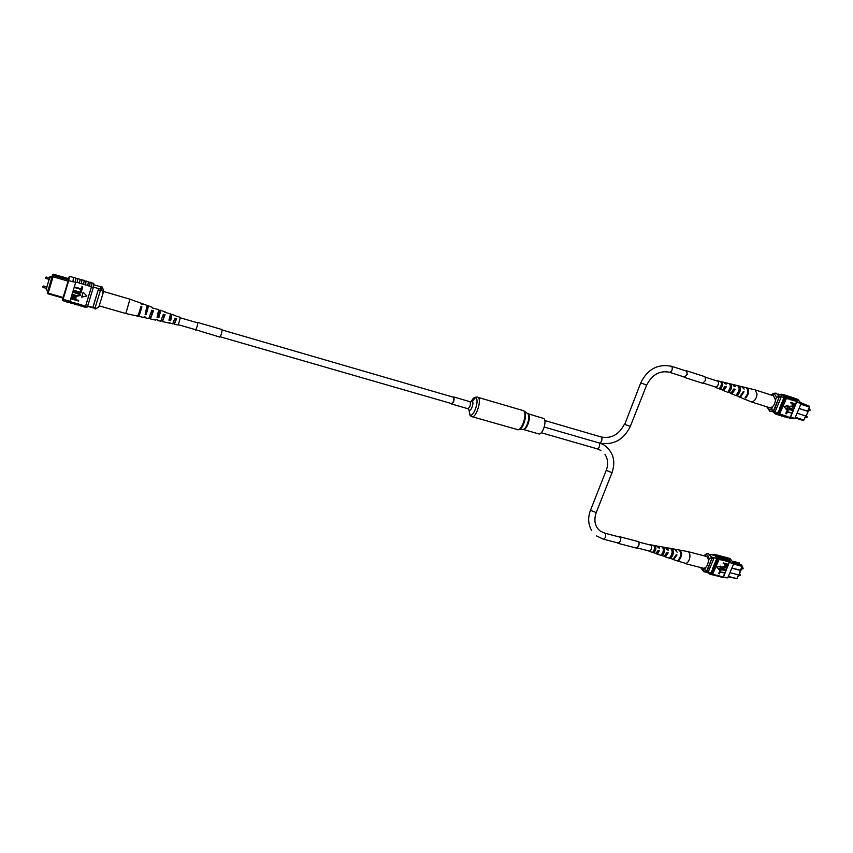 <?xml version="1.0" encoding="UTF-8"?>
<svg xmlns="http://www.w3.org/2000/svg" width="853" height="853" viewBox="0 0 853 853"><rect width="100%" height="100%" fill="white"/><g stroke="black" fill="none" stroke-linecap="round" stroke-linejoin="round"><path stroke-width="1.28" d="M222.132 329.972L453.551 397.263L453.551 401.379L451.706 403.629L220.159 336.786M451.162 403.469L451.6 403.981C453.7 402.477 454.446 400.174 453.871 397.05L453.007 397.114M522.964 429.368L538.669 433.889C542.423 435.425 547.263 420.902 543.798 418.503L527.527 413.609M46.723 287.866L46.926 287.056L43.428 286.043L43.034 287.397L46.531 288.41L46.723 287.866M49.399 278.867L49.613 278.046L46.105 277.033L45.721 278.387L49.218 279.4L49.399 278.867M46.435 288.378L49.943 276.617L52.097 277.246M49.858 277.566L51.916 278.163M49.943 276.617L49.527 278.025M49.122 279.379L46.84 287.034M46.201 289.86L48.258 290.457M63.293 298.187L47.939 293.784L47.501 292.931L52.566 275.967L53.398 275.476L67.632 279.603L67.654 278.355L66.417 277.993L66.363 279.262M68.389 281.234L53.089 276.767L48.184 293.187L63.474 297.569M47.672 292.536L47.939 293.784M47.949 290.361L47.501 292.931M52.396 275.583L53.206 275.178L65.084 278.654L66.385 277.993L53.483 274.218L52.566 275.967M52.662 274.709L51.873 277.182M51.905 277.193L48.077 290.404M85.108 307.005L86.814 307.496L87.571 306.302L94.662 308.317L95.195 307.517L100.387 290.553L100.793 286.811L93.809 284.763M87.667 305.982L94.864 308.04M93.382 287.056L100.633 289.178M93.137 306.931L98.585 288.581L92.817 307.453L95.195 307.517M98.33 289.956L100.387 290.553M67.654 278.355L68.4 279.859M69.008 278.76L67.675 278.377M53.398 275.476L53.089 276.767L52.364 276.798M67.654 279.635L68.773 279.965M94.342 308.221L95.675 309.01L98.98 306.526L103.106 293.08L101.806 290.063L100.569 289.7L100.611 286.757M103.405 289.551L103.106 293.08M96.197 308.349L95.035 307.794M94.448 308.658L94.971 307.997M101.806 290.063L102.093 286.896L100.867 286.533M98.98 306.526L98.202 307.475M85.854 281.117L85.481 284.977L86.068 281.394L84.266 280.648M81.941 280.189L80.139 279.443L79.468 283.228L81.334 283.772L81.941 280.189M90.183 282.599L88.381 281.853L87.752 285.648L89.618 286.192L90.183 282.599M89.96 282.322L89.682 285.979L93.222 287.749L93.787 283.441L92.081 282.94M90.151 282.183L92.092 282.972L91.538 286.523M86.036 280.978L88.392 281.885M73.497 277.492L72.9 281.81L77.175 282.556L77.74 278.739L76.002 278.227L75.256 282.268L72.963 281.597M73.657 277.342L76.002 278.249M77.623 278.696L77.239 282.343L79.532 283.004M77.794 278.558L80.139 279.464M81.749 279.912L81.398 283.559L85.481 284.977M81.92 279.773L84.191 280.434L83.679 284.22M62.759 298.038L62.44 300.523L63.101 299.296L67.27 300.491L66.545 301.887L68.826 302.538L69.978 301.258L71.321 301.941L70.735 302.89L68.997 302.399M69.562 301.141L67.27 300.491L66.598 301.706L62.44 300.523M74.659 287.525L74.819 287.003L81.238 288.868L81.877 286.747L82.73 286.992L81.931 289.743L74.659 287.525M73.667 290.798L73.827 290.265L80.246 292.131L80.886 290.009L81.739 290.255L80.939 293.005L73.667 290.798M73.241 292.312L73.401 291.79L77.591 292.995L79.926 294.125L80.278 295.543L76.599 296.258L72.42 295.053L72.58 294.52L76.77 295.735L79.414 295.33L79.222 294.36L73.241 292.312L73.401 291.683L77.591 292.888L80.342 295.01M72.42 295.053L72.58 294.424L76.759 295.628L79.468 294.903M71.247 298.934L72.1 296.588L74.307 296.364L75.853 297.217L75.746 299.659L78.668 300.491L78.508 301.024L71.247 298.934L72.1 296.481L74.307 296.258L76.162 297.964M75.778 299.552L78.668 300.491M83.136 292.195L81.664 297.143L86.878 296.023L83.136 292.195L86.878 296.023M74.744 304.041L75.405 303.337L77.751 303.785L79.606 304.318L78.998 305.257L77.271 304.766M78.871 305.214L79.606 304.318M79.542 304.532L83.743 305.502L83.114 306.43L81.398 305.939M82.976 306.398L83.743 305.502M83.679 305.705L85.535 306.238L84.916 307.144L83.061 306.611M93.222 287.749L87.571 306.302L85.535 306.238M85.599 306.024L91.474 286.736M85.545 284.763L87.816 285.435M70.618 302.858L71.321 301.941M71.257 302.154L75.469 303.124L74.872 304.073L73.134 303.583M74.819 304.254L77.09 304.905L77.687 303.999M70.692 303.071L72.963 303.721L73.539 302.804M67.206 300.704L69.498 301.365M78.945 305.438L81.216 306.078L81.824 305.182M69.456 276.308L73.603 277.524L72.9 281.81L68.72 280.584L69.456 276.308L68.464 278.6M85.716 305.769L91.367 287.205M62.887 298.07L69.114 278.003M68.816 277.918L68.603 278.643M63.101 299.296L68.72 280.584M75.608 282.599L69.978 301.258M74.893 299.414L75.096 297.398L74.19 296.908L72.59 297.558L72.249 298.646L74.893 299.414L75.288 297.878M72.281 298.55L74.893 299.307M73.667 290.905L73.827 290.372L80.246 292.238L80.886 290.009M80.896 290.116L81.739 290.361M74.659 287.632L74.819 287.098L81.238 288.964L81.877 286.747M81.888 286.843L82.73 287.098M83.136 292.302L81.664 297.143M147.206 306.366L148.113 305.769L148.091 307.57L146.151 314.736L145.127 314.49L147.121 305.406L142.163 303.615L142.259 304.521L141.267 304.18L141.172 303.252L129.965 299.19L125.817 313.52L99.183 305.864M102.307 295.692L99.78 303.913M161.633 319.864L162.891 320.387L164.704 315.727L163.147 315.226M138.666 313.893L139.039 314.373L141.289 308.242L140.51 307.997M149.808 316.794L151.002 317.391L153.039 311.995L151.493 311.505M173.351 322.903L174.705 323.362L176.283 319.438L174.694 318.926M171.56 314.704L170.707 320.589L171.933 314.384L170.333 314.277M169.214 319.353L170.824 319.768M159.948 310.716L158.85 317.764L160.439 311.793L160.428 310.225L158.818 310.332M157.442 316.282L159.021 316.698M147.516 306.462L146.151 314.736M145.564 313.179L146.364 313.392M162.795 320.174L165.098 314.81L163.381 314.224L160.748 321.218M162.401 321.08L161.174 320.781M138.943 313.968L138.485 316.314C139.434 315.269 140.553 312.113 141.865 306.824L140.862 306.483C139.551 311.825 138.41 315.024 137.461 316.09L125.817 313.52M150.906 317.081L153.529 310.833L151.802 310.236L148.763 318.574L144.658 317.668L144.53 316.826M150.416 318.233L149.275 317.966M174.62 323.234L176.582 318.766L174.876 318.18L172.69 323.841L169.257 322.701M174.321 323.895L172.988 323.575M174.46 324.236L178.245 325.068L180.42 317.465M171.442 315.514L170.259 315.13L168.947 320.163L170.707 320.589M148.113 305.769L152.069 307.197L152.175 307.933L158.711 309.596L157.08 317.348L158.85 317.764M138.485 316.314L143.635 317.444L144.189 316.74L145.213 316.985L144.658 317.668M150.554 318.969L155.672 320.099L156.131 319.576L157.901 320.003L157.453 320.493L157.315 319.864M162.55 321.613L169.395 323.116M169.811 319.502L170.344 317.689M157.944 316.42L158.658 313.957M170.259 315.141L170.227 313.765L164.949 312.337M142.163 303.615L141.587 304.286M151.973 311.654L151.077 314.725M163.605 311.366L165.333 311.995M163.691 315.397L162.987 317.828M175.078 315.525L176.518 316.335M175.334 319.129L174.822 320.899M169.95 319.544L170.472 317.732L169.758 317.497M158.125 316.463L158.839 314.011L158.157 313.797M159.788 311.782L158.679 311.43M152.165 311.718L151.28 314.778L150.597 314.597M163.851 315.45L163.147 317.87L162.433 317.679M175.451 319.171L174.94 320.931L174.172 320.728M141.865 306.824L141.289 308.242M153.529 310.833L153.039 311.995M165.098 314.81L164.704 315.727M176.582 318.766L176.283 319.438M729.933 572.662L738.986 574.997L737.898 576.585M742.142 567.405L740.82 570.54L731.81 568.226M728.195 576.799L736.907 578.633L738.495 574.869M728.345 576.436L736.907 578.633L738.602 574.901M739.199 563.865L739.178 562.873L733.026 561.253M731.895 568.013L740.457 570.241L742.131 566.253L741.758 564.974L742.185 566.424L740.543 570.316M740.852 570.572L738.986 574.997L740.457 570.241M712.895 569.068L710.698 573.067L703.885 571.723L700.878 567.885M710.485 573.163L705.911 571.99M716.776 558.47L712.031 557.222M742.185 566.424L733.569 564.014M713.215 557.542L713.673 558.928L708.193 572.054L707.116 572.139M708.193 572.054L706.316 571.787M712.106 557.894L706.828 571.702M713.673 558.928L712.298 558.576M733.559 562.831L741.758 564.974M733.367 562.148L739.999 564.515M704.247 555.868L706.689 553.618L708.331 553.597L712.17 557.755L706.263 571.926L703.885 571.723M708.342 561.093L709.195 559.056C708.576 555.484 707.03 554.173 704.557 555.132M711.349 557.542L709.195 559.056M700.75 567.576C701.678 569.633 703.043 570.273 704.845 569.495L705.687 567.469M704.845 569.495L705.442 571.713M708.331 553.597L712.17 557.755M720.348 555.943L721.958 556.721L724.026 560.688L722.811 560.368L720.796 556.263L717.309 555.047M723.056 556.646L724.666 557.425L726.745 561.402L725.519 561.082L723.504 556.977L720.017 555.761M717.629 555.228L719.25 556.007L721.307 559.973L720.081 559.653L718.087 555.548L714.505 554.397M720.156 559.493L718.93 559.173L716.861 555.228L715.496 554.503M722.875 560.208L721.382 559.813L719.303 555.868L717.938 555.154M728.451 558.065L730.179 558.523L733.729 563.652L731.021 562.948L728.91 558.395L725.423 557.18M731.096 562.788L729.614 562.394L727.428 558.001L726.042 557.286M725.754 557.361L729.262 562.479L726.212 557.681L722.726 556.465M728.302 561.626L726.809 561.231L724.719 557.297L723.344 556.572M725.594 560.911L724.101 560.528L722.022 556.582L720.636 555.857M720.998 576.916L723.557 576.799L729.262 562.479M729.187 562.042L723.28 576.724M722.971 576.841L717.917 576.223M733.729 563.652L727.748 577.865L723.707 577.609M727.748 577.865L725.039 577.172M718.706 573.557L719.559 571.542L724.506 572.928L720.145 572.256L719.463 573.877L718.706 573.557M719.761 571.062L720.604 569.036L725.551 570.433L721.19 569.761L720.508 571.371L719.761 571.062M722.32 568.279L725.828 569.761L721.926 568.588L721.35 567.106L723.952 566.392L726.681 567.096L726.713 567.671L723.973 566.957L722.118 567.384L722.32 568.279L725.999 569.356M721.702 568.407L721.35 567.106M723.205 563.46L723.184 562.895L728.131 564.291L727.268 566.093L725.732 566.371L725.093 566.093L725.125 563.961L723.376 563.055L728.131 564.291M724.879 565.923L724.879 563.897M716.84 567.053L719.207 569.847L720.764 566.125L716.84 567.053L719.207 569.847M715.571 575.53L717.821 575.519L716.595 575.199L712.49 574.837M717.821 575.519L715.209 575.53M718.29 576.223L720.529 576.212L717.746 575.679M718.93 559.173L718.94 559.781L717.704 559.461L711.733 573.77L709.451 573.962L707.244 572.342M712.852 574.837L715.091 574.826L713.876 574.506L709.451 573.962M719.239 576.063L715.806 575.743M721.947 576.756L718.514 576.436M723.493 576.959L721.211 577.129L724.975 577.342M721.211 577.129L720.625 576.916M716.52 575.37L713.087 575.05M718.94 559.781L712.65 574.197M712.959 574.08L711.733 573.77M718.855 559.333L715.454 554.653L714.238 554.333L717.704 559.461M711.775 554.749L714.238 554.333M729.614 562.394L731.021 562.948M716.787 558.491L712.415 568.951M725.679 564.11L725.487 565.795L727.055 565.39L727.406 564.558L725.679 564.11M725.338 565.656L727.161 564.494M721.542 567.266L724.154 566.552L726.884 567.266M719.953 571.233L720.604 569.036M720.806 569.207L725.551 570.433M718.908 573.728L719.559 571.542M719.751 571.702L724.506 572.928M720.764 566.125L717.042 567.224M713.801 574.666L711.86 574.741L710.634 574.421L712.575 574.357M709.717 574.037L710.634 574.421M677.058 560.837L685.972 563.492C688.158 562.543 689.48 560.229 689.938 556.54C690.024 553.789 689.32 552.126 687.827 551.571L679.67 550.089M684.927 563.513L703.288 568.226C705.964 568.194 707.649 565.891 708.331 561.327C708.406 558.576 707.67 556.924 706.145 556.359L687.827 551.571M663.943 549.321L663.389 550.11M663.997 551.283L663.271 551.081M672.569 551.539L672.164 552.158M672.654 552.733L671.993 553.469M666.79 552.915L667.441 553.075L665.404 555.463M662.909 553.757L662.834 553.821C664.306 551.592 664.434 549.737 663.25 548.287L663.335 547.125L662.077 546.901C663.954 548.842 663.762 551.401 661.512 554.567L662.76 554.994C665.084 551.742 665.276 549.119 663.335 547.125M661.128 555.42L664.274 556.209L666.886 552.552L668.198 552.861L665.511 556.625L664.092 556.252M661.192 555.442L656.458 553.832M676.77 560.72L672.9 559.419M669.232 558.171L664.7 556.636M651.564 552.158L652.822 552.584M649.901 544.939L650.594 544.8C652.321 546.805 652.001 548.969 649.634 551.305L648.461 550.846M657.599 546.283L659.593 548.053L658.271 547.743L656.981 545.963L650.647 544.811M663.581 551.166L664.05 549.961M669.413 558.235L673.124 559.184L676.226 554.749L676.973 554.919L673.827 559.419L672.516 559.248M649.048 551.305L655.893 553.405L658.068 550.484L659.39 550.793L657.151 553.821L655.861 553.416M674.947 549.268L677.154 552.19L674.552 549.151L670.501 548.415C672.846 550.665 672.633 553.661 669.861 557.404L671.098 557.819C673.955 554.002 674.169 550.942 671.748 548.65L671.684 549.449M666.15 547.797L668.4 550.132L667.089 549.822L665.521 547.519L658.313 546.208M678.871 560.453C682.219 556.113 682.453 552.648 679.585 550.068L678.871 549.94C681.707 552.488 681.472 555.911 678.167 560.208L678.871 560.453L678.935 559.515M654.368 552.126C656.181 549.46 656.352 547.285 654.859 545.611L653.601 545.387C655.019 547.018 654.859 549.119 653.121 551.699L654.368 552.126L654.443 551.262M666.95 549.129L667.515 549.918M670.874 556.273L671.204 556.369C672.782 554.247 673.049 552.243 672.015 550.366M662.291 553.661L662.76 554.994M671.098 557.819L671.204 556.369M654.805 546.325L654.859 545.611M676.12 555.154L676.973 554.919M667.441 553.075L668.198 552.861M658.804 550.963L659.39 550.793M797.043 413.193L806.106 416.093L804.774 418.205M809.23 408.576L808.026 411.423M795.06 417.895L802.801 420.358L803.889 420.028L805.616 415.933M795.316 417.288L803.889 420.028L805.722 415.976M799.037 408.438L807.61 411.199L809.38 407.009L807.716 411.253M807.61 411.199L808.004 411.892L806.106 416.093L808.068 411.445L799.005 408.523M779.898 408.704L777.605 412.895L772.999 411.413M777.307 413.183L772.338 411.594M779.418 408.555L784.014 397.551L779.29 396.016M801.063 403.288L808.932 405.847L809.38 407.009L800.807 404.237M780.42 396.378L780.975 397.637L775.206 411.445L774.023 411.743M775.206 411.445L773.276 411.189M779.365 396.57L773.842 411.007M780.975 397.637L779.599 397.189M806.192 404.951L800.871 402.648M771.08 395.024L773.33 393.34L776.027 393.137L779.429 396.421L773.213 411.338L769.79 411.253L766.847 406.828M775.516 399.822L776.411 397.69C775.633 394.374 773.874 393.425 771.155 394.864M766.879 406.838C767.849 409.323 769.502 409.93 771.837 408.662L772.391 411.071L773.213 411.338M772.391 411.071L769.79 411.253M778.608 396.155L776.411 397.69M771.837 408.662L772.722 406.54M776.027 393.137L779.429 396.421M788.193 396.24L791.371 399.961L790.155 399.567L787.82 396.005L785.133 395.142M790.912 397.125L794.1 400.846L792.874 400.452L790.528 396.89L787.841 396.027M785.474 395.355L788.652 399.076L787.426 398.682L785.101 395.12L782.276 394.31M787.49 398.511L786.263 398.106L783.31 394.491M790.219 399.396L788.726 398.905L785.762 395.28M796.329 398.884L798.024 399.439L801.116 403.512L798.408 402.627L795.945 398.65L790.56 396.901M798.483 402.456L796.99 401.976L793.887 397.935M793.621 397.999L796.638 402.062L793.237 397.775M795.668 401.155L794.164 400.675L791.189 397.05M792.949 400.281L791.445 399.79L788.471 396.165M786.882 417.533L790.624 417.128L796.638 402.062M796.542 401.646L790.347 417.042M790.006 417.213L783.747 416.637M801.116 403.512L794.815 418.46L789.579 418.396M794.815 418.46L792.117 417.597M785.773 413.513L786.669 411.381L791.648 413.023L787.266 412.106L786.551 413.812L785.773 413.513M786.882 410.89L787.767 408.758L792.746 410.4L788.375 409.483L787.66 411.189L786.882 410.89M789.878 408.16L793.045 409.696L789.537 408.512L788.556 406.721L791.189 406.071L793.93 406.945L793.972 407.499L791.232 406.614L789.345 406.988L789.878 408.16L793.226 409.269M789.313 408.395L788.556 406.721M790.528 402.829L795.465 403.949L794.569 405.836L793.013 406.06L792.085 404.322L792.448 403.448L790.71 402.403L795.465 403.949M792.501 405.825L792.202 403.373M784.024 406.465L786.381 409.483L788.012 405.58L784.024 406.465L786.381 409.483M781.444 415.806L784.835 415.56L783.608 415.176L778.32 414.91M784.835 415.56L781.039 415.774M784.163 416.669L787.564 416.435L784.771 415.742M786.263 398.106L786.295 398.703L785.059 398.298L778.768 413.353L775.281 413.844L772.957 411.796M778.725 414.942L782.116 414.697L775.281 413.844M786.263 416.211L781.625 416.029M788.982 417.074L784.344 416.882M790.55 417.298L787.052 417.746L792.042 417.778M787.052 417.746L786.455 417.501M783.544 415.347L778.906 415.166M786.295 398.703L779.653 413.918M780.005 413.748L778.768 413.353M786.189 398.287L783.257 394.63L782.03 394.235L785.059 398.298M779.184 394.406L782.03 394.235M796.99 401.976L798.408 402.627M776.635 412.969L774.865 412.404M793.002 403.629L793.162 405.623L794.729 404.194L793.002 403.629M792.8 405.452L794.484 404.109M788.78 406.838L791.413 406.188L794.154 407.073M787.095 411.007L787.767 408.758M787.991 408.875L792.746 410.4M785.997 413.63L786.669 411.381M786.892 411.509L791.648 413.023M788.012 405.58L784.238 406.582M780.815 414.483L777.68 414.771L776.454 414.377L779.589 414.089M775.516 413.929L776.454 414.377M743.262 398.628L751.098 401.806L752.826 401.656C755.246 400.27 756.664 397.754 757.069 394.107L755.161 389.874L746.919 387.88M751.098 401.806L769.481 407.67C772.669 407.67 774.673 405.122 775.516 400.057L773.543 395.824L755.161 389.874M734.017 390.514L734.262 389.661M730.861 386.1L730.296 386.718M730.616 388.712L729.901 388.467M739.562 389.896L738.623 391.463M733.708 389.49L734.348 389.682L731.863 392.497M727.087 391.985L722.758 390.301M742.888 398.426L739.114 396.944M735.094 395.184L730.957 393.628M719.026 388.755L715.39 387.305M716.797 380.875L717.533 380.79C719.175 382.634 718.78 384.778 716.339 387.23L714.793 386.793M730.051 388.51L730.936 386.633M735.649 395.536L739.935 396.56L743.272 391.602L744.019 391.815L740.639 396.837L738.741 396.741M727.481 392.22L731.032 393.041L733.868 388.936L735.19 389.309L732.279 393.532L730.36 393.222M719.25 388.872L722.63 389.714L724.975 386.409L726.308 386.793L723.877 390.216L722.171 389.853M742.131 386.772L744.157 389.149L741.737 386.633L738.911 385.951M733.249 384.735L735.329 386.644L734.017 386.26L732.62 384.426L730.307 383.871M724.602 382.688L726.457 384.117L725.135 383.743L723.984 382.347L721.659 381.781M742.558 386.825L746.098 387.678C748.795 390.024 748.454 393.361 745.074 397.69L745.778 397.967C749.201 393.596 749.552 390.226 746.823 387.859L746.503 387.816M733.975 384.756L737.546 385.62C739.871 387.593 739.604 390.514 736.725 394.363L737.973 394.854C740.926 390.941 741.204 387.955 738.826 385.929L737.962 385.769M728.771 383.519L728.952 383.541C730.914 385.161 730.712 387.657 728.345 391.015L729.592 391.516C732.034 388.083 732.247 385.524 730.232 383.85L729.198 383.626M721.169 388.136C723.109 385.204 723.248 383.082 721.595 381.771L720.305 381.462C721.905 382.72 721.777 384.778 719.911 387.625L721.169 388.136L721.222 387.283M737.664 393.297L738.048 393.436C739.594 391.399 739.946 389.512 739.103 387.774M729.059 390.152L729.656 390.375C731.138 388.158 731.32 386.398 730.211 385.066M745.778 397.967L745.831 396.944M737.973 394.854L738.048 393.436M729.997 384.436L730.029 383.829M729.592 391.516L729.656 390.375M721.51 382.421L721.542 381.76M743.112 392.22L744.019 391.815M734.348 389.682L735.19 389.309M725.658 387.081L726.308 386.793M617.668 542.881L618.158 543.222L620.259 541.303C620.984 538.989 620.803 537.518 619.726 536.868L619.139 536.921M617.497 542.849L618.137 543.35L620.312 541.346C621.069 538.957 620.877 537.422 619.758 536.74L618.979 536.878M618.137 543.35L636.423 548.074L638.63 546.091C639.377 543.713 639.174 542.177 638.033 541.506L619.758 536.74M683.914 376.887L684.415 377.271L687.198 374.36L686.548 370.906L685.919 370.916M683.743 376.834L684.373 377.389L687.273 374.371L686.59 370.778L685.748 370.863M684.373 377.389L702.712 383.274L705.644 380.278L704.941 376.695L686.59 370.778M197.352 322.765L197.704 322.69C197.501 325.697 196.766 328.096 195.497 329.908L195.369 329.631M221.823 329.557L222.068 329.621C221.94 332.745 221.172 335.229 219.775 337.074L195.305 329.61M197.299 322.743L197.747 322.551C197.544 325.675 196.776 328.17 195.454 330.058M467.679 408.544L467.902 408.683C470.046 407.212 470.792 404.908 470.163 401.784L469.683 401.646M468.649 409.173L469.075 410.133C470.803 412.138 474.268 402.765 472.359 401.241L470.621 401.87M468.905 409.579L469.822 414.654C473.074 418.492 479.621 400.814 475.995 397.956C474.556 396.986 472.903 398.276 471.059 401.848C473.18 399.428 472.061 397.338 477.563 397.05C476.305 396.784 474.918 397.861 473.415 400.281M517.952 429.709L471.89 416.648C475.974 418.407 481.934 400.228 478.181 397.413L523.881 410.805M517.291 429.645C521.727 431.501 527.655 413.598 523.561 410.709L522.889 410.336M522.654 429.39L523.262 429.336C526.941 428.75 530.566 416.253 527.772 413.79L527.282 413.417M523.102 429.411C526.759 430.936 531.611 416.339 528.231 413.95L524.35 411.189C527.655 414.11 523.337 429.016 518.987 429.709L523.102 429.411M43.247 286.587L43.428 286.043L42.725 286.512M42.693 286.608L43.034 287.397M45.923 277.577L46.105 277.033L45.401 277.502M45.38 277.588L45.721 278.387M596.215 512.589L590.479 510.286L606.184 470.451M612.049 472.562L596.13 512.802C593.581 520.916 595.031 527.047 600.491 531.195L605.267 533.424C606.152 536.228 605.534 538.147 603.423 539.203L618.756 543.169M600.747 443.389L604.276 445.159C613.35 452.047 615.919 461.238 611.974 472.743L606.259 470.27C608.466 464.512 608.029 459.191 604.958 454.318M599.371 443.027C600.096 445.884 599.403 447.825 597.271 448.859L600.875 450.448M671.46 366.268L671.642 366.31C657.823 363.602 647.523 369.114 640.742 382.858L646.638 385.119M687.049 371.279L671.801 366.374C672.846 369.146 672.132 371.119 669.637 372.313L669.466 372.239M601.013 436.981L601.546 437.141C602.431 439.924 601.76 441.907 599.531 443.07C613.403 445.458 623.66 439.892 630.314 426.393L630.367 426.244M640.699 382.965L624.737 424.378L630.314 426.393L646.595 385.236C652.172 374.499 659.859 370.202 669.637 372.313L685.044 377.25M740.287 575.434L740.137 574.666L740.287 575.434M743.155 568.652L743.006 567.885L743.155 568.652M807.109 417.309L806.991 416.605L806.618 417.682L807.109 417.309M810.126 410.186L809.998 409.483L809.625 410.56L810.126 410.186M195.753 329.748L178.554 324.78M197.747 322.871L180.548 317.881M470.483 401.859L453.647 396.912M468.254 408.811L451.6 403.981M468.937 409.643L470.078 415.379M470.632 415.965L471.89 416.648M103.65 289.967L102.2 287.514M98.628 307.251L96.09 308.541M160.769 321.218L157.453 320.493M180.441 317.465L176.795 316.154M175.1 315.535L171.933 314.384M163.616 311.377L160.428 310.225M129.955 299.19L103.448 291.449M596.578 535.951L603.423 539.203M604.905 533.221L620.227 537.209M638.673 542.018L651.319 545.302M658.1 547.072L659.433 547.423M637.223 547.935L649.879 551.209M656.661 552.957L657.994 553.309M591.481 530.246C588.144 524.137 587.781 517.558 590.393 510.489M541.25 432.748L597.271 448.859M703.576 383.189L716.264 387.262M723.088 389.448L724.432 389.874M544.246 427.054L599.531 443.07M705.58 377.261L718.269 381.355M725.082 383.551L726.425 383.989M544.79 420.518L601.29 437.003C611.281 438.911 619.011 434.614 624.471 424.112M740.137 574.666L739.338 574.453M743.006 567.885L742.046 567.64M742.75 568.972L741.609 568.674M739.882 575.754L738.741 575.455M714.558 555.484L710.24 554.343M666.865 547.754L671.652 548.628M675.352 549.3L679.052 549.972M806.991 416.605L805.978 416.275M809.998 409.483L808.985 409.152M809.625 410.56L808.537 410.208M806.618 417.682L805.531 417.33M782.254 395.408L777.936 394.011M717.586 380.801L720.305 381.462M725.349 382.677L728.952 383.541M221.961 329.525L197.661 322.445"/></g></svg>
